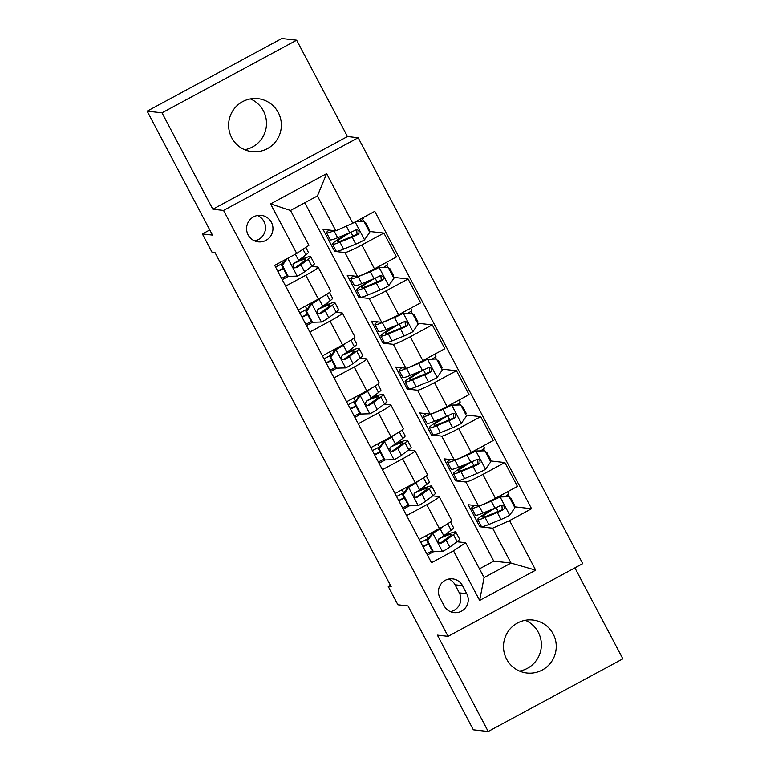 <?xml version="1.0" encoding="UTF-8"?>
<svg xmlns="http://www.w3.org/2000/svg" width="770" height="770" viewBox="0 0 770 770"><rect width="100%" height="100%" fill="white"/><g stroke="black" fill="none" stroke-linecap="round" stroke-linejoin="round"><path stroke-width="1.16" d="M231.703 137.724A26.652 26.372 96.4 0 0 276.796 140.102A26.652 26.372 96.4 0 0 257.969 98.666A26.652 26.372 96.4 0 0 231.703 137.724M250.414 98.926A26.652 26.372 -83.6 0 1 244.706 149.717M506.583 659.091A26.652 26.372 96.4 0 0 551.686 661.459A26.652 26.372 96.4 0 0 532.85 620.033A26.652 26.372 96.4 0 0 506.583 659.091M525.294 620.283A26.652 26.372 -83.6 0 1 519.586 671.074M248.123 234.888A13.331 13.186 96.4 0 0 270.674 236.072A13.331 13.186 96.4 0 0 261.251 215.359A13.331 13.186 96.4 0 0 248.123 234.888M254.62 240.885A13.331 13.186 96.4 0 0 257.478 215.484M296.662 40.175L281.801 38.5L147.157 111.169L162.018 112.843L212.838 209.219L223.541 210.422L358.175 137.753L347.472 136.55L296.662 40.175L162.018 112.843M223.541 210.422L448.092 636.328L582.726 563.65L358.175 137.753M448.092 636.328L437.389 635.125L488.199 731.5L622.843 658.831L574.892 567.885M488.199 731.5L473.338 729.825L408.004 605.913L397.897 604.777L388.224 586.422L391.189 586.75L215.032 252.637L212.068 252.31L202.385 233.945L212.491 235.091L147.157 111.169M466.755 593.709L462.5 585.633A12.907 12.772 96.4 0 0 440.652 584.478A12.907 12.772 96.4 0 0 439.94 597.809L444.194 605.884A12.907 12.772 96.4 0 0 466.033 607.029A12.907 12.772 96.4 0 0 466.755 593.709L459.324 592.871L455.06 584.796A12.907 12.772 96.4 0 0 448.881 579.03M509.557 520.616L535.689 570.175L479.643 600.427L453.511 550.858L465.686 542.735L484.08 577.615L511.01 563.082L492.617 528.201L509.557 520.616L531.569 508.729L374.769 211.336L352.756 223.213L335.816 230.808L317.433 195.927L290.502 210.46L308.895 245.341L296.71 253.465L270.578 203.896L326.624 173.654L352.756 223.213M296.71 253.465L274.697 265.352L431.498 562.745L453.511 550.858M209.787 229.951L202.385 233.945M390.4 585.248L388.224 586.422M479.469 568.866L493.762 561.147L511.01 563.082L535.689 570.175M465.686 542.735L456.918 541.753M303.794 258.479L303.034 257.045M285.641 286.113L305.834 275.217A16.661 1.357 -27.8 0 0 318.193 267.18A16.661 1.357 -27.8 0 0 318.01 267.094L311.735 266.382M327.991 304.371L327.231 302.937M309.838 332.005L330.032 321.109A16.661 1.357 -27.8 0 0 342.39 313.072A16.661 1.357 -27.8 0 0 342.207 312.986L335.932 312.283M352.188 350.273L351.428 348.829M334.036 377.897L354.229 367.001A16.661 1.357 -27.8 0 0 366.587 358.964A16.661 1.357 -27.8 0 0 366.405 358.878L360.129 358.175M376.386 396.165L375.625 394.721M358.233 423.789L378.426 412.893A16.661 1.357 -27.8 0 0 390.785 404.856A16.661 1.357 -27.8 0 0 390.602 404.77L384.326 404.067M400.583 442.057L399.822 440.623M382.43 469.69L402.623 458.795A16.661 1.357 -27.8 0 0 414.982 450.758A16.661 1.357 -27.8 0 0 414.799 450.671L408.524 449.959M424.78 487.949L424.02 486.515M406.627 515.582L426.821 504.687A16.661 1.357 -27.8 0 0 439.179 496.65A16.661 1.357 -27.8 0 0 438.996 496.563L432.721 495.861M448.977 533.851L448.217 532.407M481.163 526.045L479.835 526.767L492.617 528.201M479.835 526.767L468.218 504.735L478.507 505.89A16.661 1.357 -27.8 0 0 495.437 498.306L517.459 486.419L504.87 462.558L490.24 460.912M456.966 480.153L455.638 480.875L465.927 482.03A16.661 1.357 -27.8 0 0 482.857 474.436L504.87 462.558M455.638 480.875L444.021 458.843L454.31 459.998A16.661 1.357 -27.8 0 0 471.24 452.414L493.262 440.527L480.673 416.666L466.043 415.02M432.769 434.261L431.441 434.973L441.73 436.138A16.661 1.357 -27.8 0 0 458.66 428.543L480.673 416.666M431.441 434.973L419.823 412.951L430.112 414.106A16.661 1.357 -27.8 0 0 447.043 406.512L469.065 394.635L456.475 370.765L441.845 369.119M408.572 388.369L407.243 389.081L417.533 390.236A16.661 1.357 -27.8 0 0 434.463 382.651L456.475 370.765M407.243 389.081L395.626 367.049L405.915 368.214A16.661 1.357 -27.8 0 0 422.846 360.62L444.868 348.733L432.278 324.873L417.648 323.227M384.374 342.467L383.046 343.189L393.335 344.344A16.661 1.357 -27.8 0 0 410.266 336.76L432.278 324.873M383.046 343.189L371.429 321.157L381.718 322.312A16.661 1.357 -27.8 0 0 398.648 314.728L420.67 302.841L408.081 278.981L393.451 277.335M360.177 296.575L358.849 297.297L369.138 298.452A16.661 1.357 -27.8 0 0 386.068 290.858L408.081 278.981M358.849 297.297L347.231 275.265L357.521 276.42A16.661 1.357 -27.8 0 0 374.451 268.836L396.473 256.949L383.883 233.079L369.253 231.443M335.98 250.683L334.652 251.395L344.941 252.56A16.661 1.357 -27.8 0 0 361.871 244.966L383.883 233.079M334.652 251.395L323.034 229.373L335.816 230.808M493.762 561.147L304.805 202.741M433.597 551.724L427.437 555.045M419.217 539.443L439.4 528.547A16.661 1.357 -27.8 0 0 451.759 520.51L439.179 496.65M531.569 508.729L514.437 506.804M409.399 505.823L403.239 509.153M395.02 493.551L415.203 482.655A16.661 1.357 -27.8 0 0 427.562 474.618L414.982 450.758M385.202 459.931L379.042 463.261M370.822 447.659L391.006 436.763A16.661 1.357 -27.8 0 0 403.365 428.726L390.785 404.856M361.005 414.039L354.845 417.359M346.625 401.767L366.809 390.871A16.661 1.357 -27.8 0 0 379.167 382.834L366.587 358.964M336.808 368.147L330.648 371.467M322.428 355.865L342.611 344.97A16.661 1.357 -27.8 0 0 354.97 336.933L342.39 313.072M312.61 322.245L306.45 325.575M298.231 309.973L318.414 299.078A16.661 1.357 -27.8 0 0 330.773 291.041L318.193 267.18M288.413 276.353L282.253 279.683M484.08 577.615L479.643 600.427M270.578 203.896L290.502 210.46M326.624 173.654L317.433 195.927M450.383 611.649A12.907 12.772 96.4 0 0 459.324 592.871M212.838 209.219L347.472 136.55M427.61 540.713L426.83 540.627L432.172 533.023L432.952 533.11L427.61 540.713L433.414 551.724L442.625 551.474A11.04 0.895 -27.8 0 0 449.796 547.133L457.12 541.599A31.859 2.589 -27.8 0 0 459.536 539.019L455.859 532.051A31.859 2.589 -27.8 0 0 442.452 536.69M432.288 550.964L426.772 553.774M432.172 533.023L437.302 529.683M432.952 533.11A11.04 0.895 -27.8 0 0 440.122 528.778L443.222 526.43M426.83 540.627L432.644 551.638L433.414 551.724M450.489 521.868L453.53 527.643A31.859 2.589 152.2 0 1 451.124 530.212L443.799 535.756A11.04 0.895 152.2 0 1 439.285 538.605L438.043 540.636L438.467 542.224L439.757 543.197L441.605 543.014A11.04 0.895 -27.8 0 0 446.119 540.165L453.443 534.621A31.859 2.589 -27.8 0 0 455.859 532.051M438.852 538.923A26.44 2.156 152.2 0 1 451.066 534.572A26.44 2.156 152.2 0 1 449.064 536.709L440.748 542.917L441.605 543.014M422.884 546.411A9.789 0.799 -27.8 0 0 423.028 546.334L428.399 543.591M428.601 543.986L423.096 546.806M420.767 542.398L427.918 538.74L426.282 535.631M507.786 494.744L508.806 496.679M492.319 509.22A31.859 2.589 -27.8 0 0 477.727 519.538L481.404 526.507A31.859 2.589 152.2 0 0 488.806 524.495L500.991 519.5A11.04 0.895 152.2 0 0 509.586 515.332L514.928 507.728L509.114 496.717L499.903 496.977A11.04 0.895 152.2 0 1 491.308 501.145L479.133 506.14A31.859 2.589 152.2 0 1 471.731 508.152A31.859 2.589 152.2 0 1 474.339 505.428M499.903 496.977L491.895 500.173M477.256 505.755A26.44 2.156 152.2 0 1 476.553 505.669M513.994 505.957A15.198 1.232 -27.8 0 0 514.601 505.159L510.924 498.18A15.198 1.232 152.2 0 1 510.318 498.979M499.133 496.881L509.114 496.717M477.727 519.538A31.859 2.589 -27.8 0 0 485.129 517.517L497.314 512.531A11.04 0.895 -27.8 0 0 503.099 509.817L504.263 508.614L504.061 506.217L502.743 505.235L500.779 505.409A11.04 0.895 152.2 0 1 494.994 508.123L482.809 513.118A31.859 2.589 152.2 0 1 475.408 515.13L471.731 508.152M509.798 497.998L510.76 498.103A15.198 1.232 152.2 0 1 510.924 498.18M504.918 496.727A15.198 1.232 -27.8 0 0 508.604 493.772L507.546 491.77M501.867 505.13L502.252 509.721L488.661 515.342A26.44 2.156 152.2 0 1 482.521 517.007A26.44 2.156 152.2 0 1 495.726 507.815M403.413 494.821L402.633 494.735L407.975 487.131L408.755 487.217L403.413 494.821L409.217 505.832L418.428 505.572A11.04 0.895 -27.8 0 0 425.598 501.241L432.923 495.707A31.859 2.589 -27.8 0 0 435.339 493.127L431.662 486.149A31.859 2.589 -27.8 0 0 418.254 490.788M408.081 505.062L402.575 507.882M407.975 487.131L413.105 483.791M408.755 487.217A11.04 0.895 -27.8 0 0 415.925 482.886L419.024 480.538M402.633 494.735L408.447 505.746L409.217 505.832M426.291 475.976L429.333 481.75A31.859 2.589 152.2 0 1 426.927 484.32L419.602 489.864A11.04 0.895 152.2 0 1 415.088 492.713L414.029 493.936L414.27 496.323L415.559 497.304L417.407 497.122A11.04 0.895 -27.8 0 0 421.922 494.263L429.246 488.729A31.859 2.589 -27.8 0 0 431.662 486.149M414.655 493.031A26.44 2.156 152.2 0 1 426.869 488.681A26.44 2.156 152.2 0 1 424.867 490.817L416.551 497.025L417.407 497.122M398.687 500.51A9.789 0.799 -27.8 0 0 398.831 500.442L404.202 497.699M404.404 498.094L398.899 500.904M396.569 496.506L403.721 492.848L402.084 489.739M379.215 448.92L378.436 448.833L383.643 441.422L384.557 441.325L379.215 448.92L385.019 459.94L394.23 459.68A11.04 0.895 -27.8 0 0 401.401 455.349L408.726 449.805A31.859 2.589 -27.8 0 0 411.142 447.235L407.465 440.257A31.859 2.589 -27.8 0 0 394.057 444.896M383.883 459.17L378.378 461.99M383.778 441.239L388.908 437.899M384.557 441.325A11.04 0.895 -27.8 0 0 391.728 436.985L394.827 434.646M378.436 448.833L384.249 459.854L385.019 459.94M402.094 430.083L405.136 435.849A31.859 2.589 152.2 0 1 402.729 438.428L395.405 443.963A11.04 0.895 152.2 0 1 390.891 446.821L389.832 448.044L390.072 450.431L391.362 451.413L393.21 451.22A11.04 0.895 -27.8 0 0 397.724 448.371L405.049 442.837A31.859 2.589 -27.8 0 0 407.465 440.257M390.457 447.139A26.44 2.156 152.2 0 1 402.672 442.779A26.44 2.156 152.2 0 1 400.669 444.916L392.353 451.124L393.21 451.22M374.49 454.618A9.789 0.799 -27.8 0 0 374.634 454.55L380.005 451.798M380.207 452.192L374.701 455.012M372.372 450.604L379.523 446.956L377.887 443.847M355.018 403.028L354.239 402.941L359.58 395.337L360.36 395.424L355.018 403.028L360.822 414.039L370.033 413.788A11.04 0.895 -27.8 0 0 377.204 409.457L384.528 403.913A31.859 2.589 -27.8 0 0 386.944 401.343L383.267 394.365A31.859 2.589 -27.8 0 0 369.86 399.004M359.686 413.278L354.181 416.098M359.58 395.337L364.711 391.997M360.36 395.424A11.04 0.895 -27.8 0 0 367.531 391.093L370.63 388.744M354.239 402.941L360.052 413.952L360.822 414.039M377.897 384.182L380.938 389.957A31.859 2.589 152.2 0 1 378.532 392.536L371.207 398.071A11.04 0.895 152.2 0 1 366.693 400.92L365.452 402.951L365.875 404.539L367.165 405.521L369.013 405.328A11.04 0.895 -27.8 0 0 373.527 402.479L380.852 396.935A31.859 2.589 -27.8 0 0 383.267 394.365M366.26 401.247A26.44 2.156 152.2 0 1 378.474 396.887A26.44 2.156 152.2 0 1 376.472 399.024L368.156 405.232L369.013 405.328M350.292 408.726A9.789 0.799 -27.8 0 0 350.437 408.649L355.807 405.906M356.01 406.3L350.504 409.12M348.175 404.712L355.326 401.055L353.69 397.946M483.589 448.852L484.609 450.787M468.122 463.319A31.859 2.589 -27.8 0 0 453.53 473.637L457.207 480.615A31.859 2.589 152.2 0 0 464.608 478.603L476.794 473.608A11.04 0.895 152.2 0 0 485.389 469.44L490.731 461.836L484.917 450.825L475.706 451.076A11.04 0.895 152.2 0 1 467.111 455.253L454.935 460.248A31.859 2.589 152.2 0 1 447.534 462.26A31.859 2.589 152.2 0 1 450.142 459.526M475.706 451.076L467.698 454.281M453.058 459.854A26.44 2.156 152.2 0 1 452.356 459.777M489.797 460.065A15.198 1.232 -27.8 0 0 490.403 459.267L486.727 452.288A15.198 1.232 152.2 0 1 486.12 453.087M474.936 450.989L484.917 450.825M453.53 473.637A31.859 2.589 -27.8 0 0 460.932 471.625L473.117 466.63A11.04 0.895 -27.8 0 0 478.901 463.925L480.066 462.712L479.864 460.325L478.545 459.344L476.582 459.517A11.04 0.895 152.2 0 1 470.797 462.231L458.612 467.217A31.859 2.589 152.2 0 1 451.21 469.238L447.534 462.26M485.601 452.106L486.563 452.211A15.198 1.232 152.2 0 1 486.727 452.288M480.721 450.835A15.198 1.232 -27.8 0 0 484.407 447.88L483.348 445.878M477.669 459.228L478.055 463.829L464.464 469.44A26.44 2.156 152.2 0 1 458.323 471.115A26.44 2.156 152.2 0 1 471.529 461.923M459.392 402.96L460.412 404.895M443.924 417.427A31.859 2.589 -27.8 0 0 429.333 427.745L433.01 434.723A31.859 2.589 152.2 0 0 440.411 432.711L452.596 427.716A11.04 0.895 152.2 0 0 461.192 423.539L466.533 415.944L460.72 404.924L451.509 405.184A11.04 0.895 152.2 0 1 442.914 409.361L430.738 414.347A31.859 2.589 152.2 0 1 423.336 416.368A31.859 2.589 152.2 0 1 425.945 413.634M451.509 405.184L443.501 408.379M428.861 413.962A26.44 2.156 152.2 0 1 428.159 413.885M465.6 414.173A15.198 1.232 -27.8 0 0 466.206 413.365L462.529 406.396A15.198 1.232 152.2 0 1 461.923 407.195M450.739 405.097L460.72 404.924M429.333 427.745A31.859 2.589 -27.8 0 0 436.734 425.733L448.92 420.738A11.04 0.895 -27.8 0 0 454.704 418.033L455.869 416.82L455.667 414.433L454.348 413.452L452.385 413.625A11.04 0.895 152.2 0 1 446.6 416.329L434.415 421.325A31.859 2.589 152.2 0 1 427.013 423.336L423.336 416.368M461.394 406.204L462.366 406.31A15.198 1.232 152.2 0 1 462.529 406.396M456.523 404.933A15.198 1.232 -27.8 0 0 460.21 401.988L459.151 399.976M453.472 413.336L453.857 417.937L440.267 423.548A26.44 2.156 152.2 0 1 434.126 425.223A26.44 2.156 152.2 0 1 447.332 416.021M435.194 357.059L436.215 358.993M419.727 371.535A31.859 2.589 -27.8 0 0 405.136 381.853L408.812 388.831A31.859 2.589 152.2 0 0 416.214 386.81L428.399 381.824A11.04 0.895 152.2 0 0 436.994 377.647L442.336 370.043L436.523 359.032L427.311 359.292A11.04 0.895 152.2 0 1 418.716 363.459L406.541 368.455A31.859 2.589 152.2 0 1 399.139 370.466A31.859 2.589 152.2 0 1 401.748 367.742M427.311 359.292L419.303 362.487M404.664 368.07A26.44 2.156 152.2 0 1 403.961 367.993M441.403 368.272A15.198 1.232 -27.8 0 0 442.009 367.473L438.332 360.495A15.198 1.232 152.2 0 1 437.726 361.303M426.542 359.205L436.523 359.032M405.136 381.853A31.859 2.589 -27.8 0 0 412.537 379.841L424.722 374.846A11.04 0.895 -27.8 0 0 430.507 372.131L431.672 370.928L431.469 368.541L430.151 367.56L428.187 367.733A11.04 0.895 152.2 0 1 422.403 370.437L410.217 375.433A31.859 2.589 152.2 0 1 402.816 377.444L399.139 370.466M437.206 360.312L438.168 360.418A15.198 1.232 152.2 0 1 438.332 360.495M432.326 359.041A15.198 1.232 -27.8 0 0 436.012 356.096L434.954 354.084M429.275 367.444L429.66 372.035L416.07 377.656A26.44 2.156 152.2 0 1 409.929 379.331A26.44 2.156 152.2 0 1 423.134 370.129M330.821 357.136L330.041 357.049L335.383 349.445L336.163 349.532L330.821 357.136L336.625 368.147L345.836 367.896A11.04 0.895 -27.8 0 0 353.007 363.556L360.331 358.021A31.859 2.589 -27.8 0 0 362.747 355.442L359.07 348.473A31.859 2.589 -27.8 0 0 345.663 353.112M335.489 367.386L329.983 370.197M335.383 349.445L340.513 346.105M336.163 349.532A11.04 0.895 -27.8 0 0 343.333 345.201L346.433 342.852M330.041 357.049L335.855 368.06L336.625 368.147M353.7 338.29L356.741 344.065A31.859 2.589 152.2 0 1 354.335 346.635L347.01 352.179A11.04 0.895 152.2 0 1 342.496 355.028L341.254 357.059L341.678 358.647L342.968 359.619L344.816 359.436A11.04 0.895 -27.8 0 0 349.33 356.587L356.654 351.043A31.859 2.589 -27.8 0 0 359.07 348.473M342.063 355.345A26.44 2.156 152.2 0 1 354.277 350.995A26.44 2.156 152.2 0 1 352.275 353.132L343.959 359.34L344.816 359.436M326.095 362.834A9.789 0.799 -27.8 0 0 326.239 362.757L331.61 360.014M331.812 360.408L326.307 363.228M323.978 358.82L331.129 355.163L329.493 352.054M410.997 311.167L412.017 313.101M395.53 325.643A31.859 2.589 -27.8 0 0 380.938 335.961L384.615 342.929A31.859 2.589 152.2 0 0 392.017 340.918L404.202 335.922A11.04 0.895 152.2 0 0 412.797 331.755L418.139 324.151L412.325 313.14L403.114 313.4A11.04 0.895 152.2 0 1 394.519 317.567L382.344 322.563A31.859 2.589 152.2 0 1 374.942 324.574A31.859 2.589 152.2 0 1 377.55 321.85M403.114 313.4L395.106 316.595M380.467 322.178A26.44 2.156 152.2 0 1 379.764 322.091M417.205 322.38A15.198 1.232 -27.8 0 0 417.812 321.581L414.135 314.603A15.198 1.232 152.2 0 1 413.529 315.402M402.344 313.303L412.325 313.14M380.938 335.961A31.859 2.589 -27.8 0 0 388.34 333.939L400.525 328.954A11.04 0.895 -27.8 0 0 406.31 326.239L407.474 325.036L407.272 322.64L405.954 321.658L403.99 321.831A11.04 0.895 152.2 0 1 398.206 324.545L386.02 329.541A31.859 2.589 152.2 0 1 378.619 331.552L374.942 324.574M413.009 314.42L413.971 314.526A15.198 1.232 152.2 0 1 414.135 314.603M408.129 313.149A15.198 1.232 -27.8 0 0 411.815 310.195L410.757 308.192M405.078 321.552L405.463 326.143L391.872 331.764A26.44 2.156 152.2 0 1 385.731 333.429A26.44 2.156 152.2 0 1 398.937 324.237M306.624 311.244L305.844 311.157L311.186 303.553L311.966 303.64L306.624 311.244L312.428 322.255L321.639 321.995A11.04 0.895 -27.8 0 0 328.809 317.663L336.134 312.129A31.859 2.589 -27.8 0 0 338.55 309.55L334.863 302.572A31.859 2.589 -27.8 0 0 321.465 307.211M311.292 321.485L305.786 324.305M311.186 303.553L316.316 300.213M311.966 303.64A11.04 0.895 -27.8 0 0 319.136 299.309L322.235 296.96M305.844 311.157L311.658 322.168L312.428 322.255M329.502 292.398L332.544 298.173A31.859 2.589 152.2 0 1 330.137 300.743L322.813 306.277A11.04 0.895 152.2 0 1 318.299 309.136L317.24 310.358L317.481 312.745L318.77 313.727L320.618 313.544A11.04 0.895 -27.8 0 0 325.132 310.685L332.457 305.151A31.859 2.589 -27.8 0 0 334.863 302.572M317.866 309.453A26.44 2.156 152.2 0 1 330.08 305.103A26.44 2.156 152.2 0 1 328.078 307.24L319.762 313.448L320.618 313.544M301.898 316.932A9.789 0.799 -27.8 0 0 302.042 316.865L307.413 314.122M307.615 314.507L302.11 317.327M299.78 312.928L306.932 309.271L305.295 306.162M386.8 265.275L387.82 267.209M371.333 279.741A31.859 2.589 -27.8 0 0 356.741 290.059L360.418 297.037A31.859 2.589 152.2 0 0 367.819 295.025L380.005 290.03A11.04 0.895 152.2 0 0 388.6 285.863L393.942 278.259L388.128 267.248L378.917 267.498A11.04 0.895 152.2 0 1 370.322 271.675L358.146 276.671A31.859 2.589 152.2 0 1 350.745 278.682A31.859 2.589 152.2 0 1 353.353 275.949M378.917 267.498L370.909 270.694M356.269 276.276A26.44 2.156 152.2 0 1 355.567 276.199M393.008 276.488A15.198 1.232 -27.8 0 0 393.614 275.689L389.938 268.711A15.198 1.232 152.2 0 1 389.331 269.51M378.147 267.411L388.128 267.248M356.741 290.059A31.859 2.589 -27.8 0 0 364.143 288.047L376.328 283.052A11.04 0.895 -27.8 0 0 382.113 280.347L383.277 279.135L383.075 276.748L381.756 275.766L379.793 275.939A11.04 0.895 152.2 0 1 374.008 278.653L361.823 283.639A31.859 2.589 152.2 0 1 354.421 285.66L350.745 278.682M388.811 268.528L389.774 268.634A15.198 1.232 152.2 0 1 389.938 268.711M383.932 267.248A15.198 1.232 -27.8 0 0 387.618 264.303L386.559 262.3M380.881 275.65L381.256 280.251L367.675 285.863A26.44 2.156 152.2 0 1 361.534 287.537A26.44 2.156 152.2 0 1 374.74 278.336M287.143 258.633L282.426 265.342L288.23 276.363L297.441 276.103A11.04 0.895 -27.8 0 0 304.612 271.772L311.937 266.228A31.859 2.589 -27.8 0 0 314.353 263.658L310.666 256.68A31.859 2.589 -27.8 0 0 297.268 261.319M287.094 275.593L281.589 278.413M282.426 265.342L281.647 265.255L287.46 276.276L288.23 276.363M281.647 265.255L285.795 259.355M305.786 247.411L308.347 252.271A31.859 2.589 152.2 0 1 305.94 254.851L298.616 260.385A11.04 0.895 152.2 0 1 294.101 263.244L293.043 264.466L293.283 266.853L294.573 267.835L296.421 267.642A11.04 0.895 -27.8 0 0 300.935 264.793L308.26 259.259A31.859 2.589 -27.8 0 0 310.666 256.68M293.668 263.561A26.44 2.156 152.2 0 1 305.882 259.201A26.44 2.156 152.2 0 1 303.881 261.338L295.565 267.546L296.421 267.642M277.7 271.04A9.789 0.799 -27.8 0 0 277.845 270.973L283.216 268.22M283.418 268.614L277.912 271.435M275.583 267.026L282.734 263.378L281.762 261.531M362.603 219.383L363.623 221.317M332.072 230.384A26.44 2.156 152.2 0 1 331.369 230.307M334.276 230.634L333.949 230.769A31.859 2.589 152.2 0 1 326.547 232.79A31.859 2.589 152.2 0 1 329.156 230.057M356.01 221.462L363.931 221.346L369.744 232.367L364.403 239.961A11.04 0.895 152.2 0 1 355.807 244.138L343.622 249.133A31.859 2.589 152.2 0 1 336.221 251.145L332.544 244.167A31.859 2.589 -27.8 0 0 339.945 242.155L352.131 237.16A11.04 0.895 -27.8 0 0 357.915 234.455L359.08 233.243L358.878 230.856L357.559 229.874L355.596 230.047A11.04 0.895 152.2 0 1 349.811 232.752L337.626 237.747A31.859 2.589 152.2 0 1 330.224 239.759L326.547 232.79M368.811 230.596A15.198 1.232 -27.8 0 0 369.417 229.787L365.74 222.819A15.198 1.232 152.2 0 1 365.134 223.618M363.931 221.346L355.798 221.577M364.605 222.626L365.577 222.732A15.198 1.232 152.2 0 1 365.74 222.819M359.734 221.356A15.198 1.232 -27.8 0 0 363.421 218.41L363.026 217.669M347.135 233.849A31.859 2.589 -27.8 0 0 332.544 244.167M356.683 229.758L357.059 234.359L343.478 239.97A26.44 2.156 152.2 0 1 337.337 241.645A26.44 2.156 152.2 0 1 350.543 232.444M465.927 482.03L478.507 505.89M441.73 436.138L454.31 459.998M417.533 390.236L430.112 414.106M393.335 344.344L405.915 368.214M369.138 298.452L381.718 322.312M344.941 252.56L357.521 276.42M482.857 474.436L495.437 498.306M426.821 504.687L439.4 528.547M402.623 458.795L415.203 482.655M458.66 428.543L471.24 452.414M378.426 412.893L391.006 436.763M434.463 382.651L447.043 406.512M354.229 367.001L366.809 390.871M410.266 336.76L422.846 360.62M330.032 321.109L342.611 344.97M386.068 290.858L398.648 314.728M305.834 275.217L318.414 299.078M361.871 244.966L374.451 268.836M455.06 584.796L462.5 585.633M432.817 533.302L442.394 551.474M453.443 534.621L457.12 541.599M447.717 523.754L451.124 530.212M446.119 540.165L449.796 547.133M440.122 528.778L443.799 535.756M509.721 515.14L500.134 496.968M482.809 513.118L479.133 506.14M499.268 496.236L499.605 496.871M496.092 507.651L498.103 511.472M488.806 524.495L485.129 517.517M494.994 508.123L491.308 501.145M500.991 519.5L497.314 512.531M502.252 509.721L503.099 509.817M408.62 487.41L418.197 505.582M429.246 488.729L432.923 495.707M423.519 477.852L426.927 484.32M421.922 494.263L425.598 501.241M415.925 482.886L419.602 489.864M384.423 441.508L393.999 459.69M405.049 442.837L408.726 449.805M399.322 431.96L402.729 438.428M397.724 448.371L401.401 455.349M391.728 436.985L395.405 443.963M360.225 395.616L369.802 413.788M380.852 396.935L384.528 403.913M375.125 386.068L378.532 392.536M373.527 402.479L377.204 409.457M367.531 391.093L371.207 398.071M485.524 469.248L475.937 451.076M458.612 467.217L454.935 460.248M475.071 450.344L475.408 450.979M471.894 461.759L473.906 465.571M464.608 478.603L460.932 471.625M470.797 462.231L467.111 455.253M476.794 473.608L473.117 466.63M478.055 463.829L478.901 463.925M461.326 423.356L451.74 405.174M434.415 421.325L430.738 414.347M450.874 404.452L451.21 405.087M447.697 415.867L449.709 419.679M440.411 432.711L436.734 425.733M446.6 416.329L442.914 409.361M452.596 427.716L448.92 420.738M453.857 417.937L454.704 418.033M437.129 377.454L427.543 359.282M410.217 375.433L406.541 368.455M426.676 358.56L427.013 359.186M423.5 369.975L425.512 373.787M416.214 386.81L412.537 379.841M422.403 370.437L418.716 363.459M428.399 381.824L424.722 374.846M429.66 372.035L430.507 372.131M336.028 349.724L345.605 367.896M356.654 351.043L360.331 358.021M350.928 340.176L354.335 346.635M349.33 356.587L353.007 363.556M343.333 345.201L347.01 352.179M412.932 331.562L403.345 313.39M386.02 329.541L382.344 322.563M402.479 312.659L402.806 313.294M399.303 324.074L401.314 327.895M392.017 340.918L388.34 333.939M398.206 324.545L394.519 317.567M404.202 335.922L400.525 328.954M405.463 326.143L406.31 326.239M311.831 303.832L321.408 322.004M332.457 305.151L336.134 312.129M326.73 294.275L330.137 300.743M325.132 310.685L328.809 317.663M319.136 299.309L322.813 306.277M388.735 285.67L379.148 267.498M361.823 283.639L358.146 276.671M378.282 266.767L378.609 267.402M375.106 278.182L377.117 281.993M367.819 295.025L364.143 288.047M374.008 278.653L370.322 271.675M380.005 290.03L376.328 283.052M381.256 280.251L382.113 280.347M287.807 258.268L297.21 276.112M308.26 259.259L311.937 266.228M302.995 249.268L305.94 254.851M300.935 264.793L304.612 271.772M295.353 254.196L298.616 260.385M364.537 239.778L355.124 221.933M337.626 237.747L333.949 230.769M350.908 232.29L352.92 236.101M343.622 249.133L339.945 242.155M349.811 232.752L346.298 226.111M355.807 244.138L352.131 237.16M357.059 234.359L357.915 234.455"/></g></svg>
